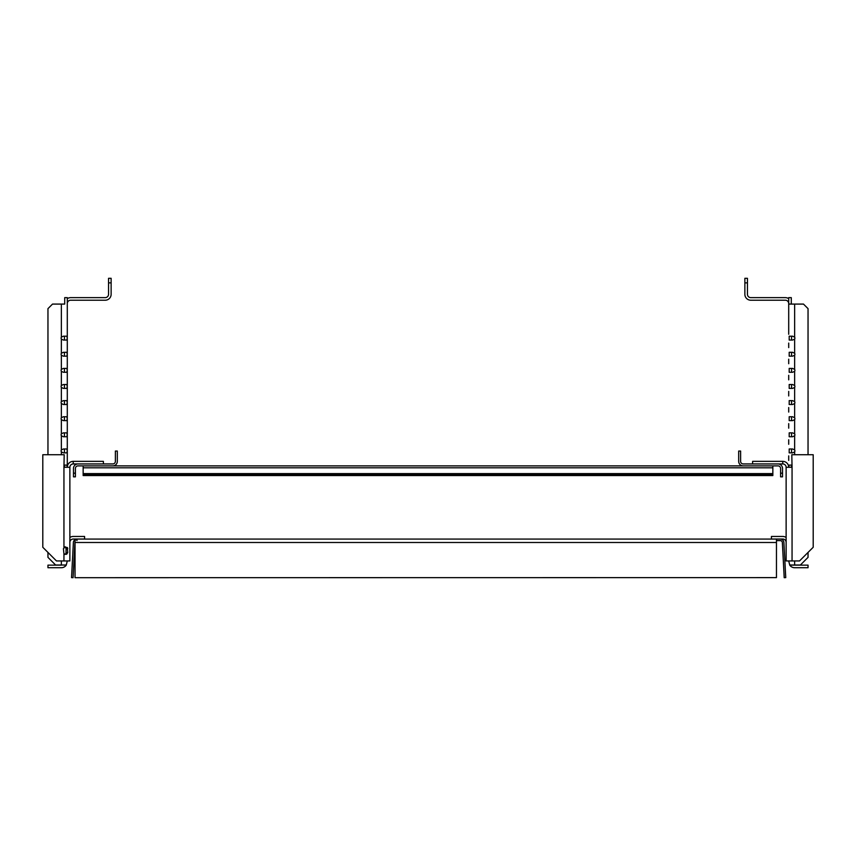 <?xml version="1.0" encoding="UTF-8"?>
<svg xmlns="http://www.w3.org/2000/svg" width="856" height="856" viewBox="0 0 856 856"><rect width="100%" height="100%" fill="white"/><g stroke="black" fill="none" stroke-linecap="round" stroke-linejoin="round"><path stroke-width="1.28" d="M747.448 282.865L744.87 282.865L744.87 278.307L747.448 278.307L747.448 294.293A3.349 3.349 0 0 0 750.808 297.642L785.359 297.642A5.928 5.928 0 0 1 788.708 298.68M788.708 304.062L788.708 297.642L791.286 297.642L791.286 304.062L788.708 304.062L788.708 334.257M791.554 340.057L791.554 336.183M791.554 356.171L791.554 352.298M791.554 372.285L791.554 368.412M791.554 388.399L791.554 384.526M791.554 404.514L791.554 400.64M791.554 420.628L791.554 416.754M791.554 436.742L791.554 432.869M791.554 452.856L791.554 448.983M791.286 467.29L791.554 465.097M800.392 565.014L808.043 557.363L808.043 552.43L808.043 557.363L800.392 565.014L789.746 565.014L788.708 560.947L789.746 565.142L808.043 565.142L808.043 567.721L794.635 567.721A5.928 5.928 0 0 1 789.746 565.142M788.708 460.4L788.708 455.884M788.708 444.285L788.708 439.77M788.708 428.171L788.708 423.656M788.708 412.057L788.708 407.542M788.708 395.943L788.708 391.427M788.708 379.829L788.708 375.313M788.708 363.714L788.708 359.199M788.708 347.6L788.708 343.085M793.715 565.014L794.635 565.142M792.592 336.183L794.635 337.157L792.592 336.183L789.189 336.183L789.189 340.057L792.592 340.057L794.635 339.083A1.937 1.937 0 0 0 794.635 337.157L792.592 336.183M794.635 337.157L794.635 304.083L788.708 304.083M794.635 304.083L803.484 304.083L808.043 308.642L808.043 454.729L808.043 308.642L803.484 304.083M794.635 454.729L794.635 451.882A1.937 1.937 0 0 0 794.635 449.956L794.635 435.768A1.937 1.937 0 0 0 794.635 433.842L794.635 419.654A1.937 1.937 0 0 0 794.635 417.728L794.635 403.54A1.937 1.937 0 0 0 794.635 401.614L794.635 387.426A1.937 1.937 0 0 0 794.635 385.5L794.635 371.311A1.937 1.937 0 0 0 794.635 369.385L794.635 355.197A1.937 1.937 0 0 0 794.635 353.271L792.592 352.298L794.635 353.271L792.592 352.298L789.189 352.298L789.189 356.171L792.592 356.171L794.635 355.197L792.592 356.171M792.592 372.285L794.635 371.311L792.592 372.285L789.189 372.285L789.189 368.412L792.592 368.412L794.635 369.385M792.592 388.399L794.635 387.426L792.592 388.399L789.189 388.399L789.189 384.526L792.592 384.526L794.635 385.5M792.592 404.514L794.635 403.54L792.592 404.514L789.189 404.514L789.189 400.64L792.592 400.64L794.635 401.614M792.592 420.628L794.635 419.654L792.592 420.628L789.189 420.628L789.189 416.754L792.592 416.754L794.635 417.728M792.592 436.742L794.635 435.768L792.592 436.742L789.189 436.742L789.189 432.869L792.592 432.869L794.635 433.842M792.592 452.856L794.635 451.882L792.592 452.856L789.189 452.856L789.189 448.983L792.592 448.983L794.635 449.956M788.708 467.226L789.189 465.097L792.057 465.097M744.87 278.307L744.87 294.293A5.928 5.928 0 0 0 750.808 300.221L785.359 300.221A3.349 3.349 0 0 1 788.708 303.57M794.635 353.271L794.635 339.083L792.592 340.057M747.448 294.293A3.349 3.349 0 0 0 750.808 297.642L753.259 297.642M744.87 282.865L744.87 294.293M64.446 336.183L64.446 340.057M64.446 352.298L64.446 356.171M64.446 368.412L64.446 372.285M64.446 384.526L64.446 388.399M64.446 400.64L64.446 404.514M64.446 416.754L64.446 420.628M64.446 432.869L64.446 436.742M64.446 448.983L64.446 452.856M64.446 465.097L64.714 467.29M61.365 560.947L61.365 565.014L66.254 565.014L67.292 560.947L66.254 565.142L62.285 565.014M67.292 303.57A3.349 3.349 0 0 1 70.641 300.221A3.349 3.349 0 0 0 67.292 303.57A3.349 3.349 0 0 1 70.641 300.221L105.192 300.221A5.928 5.928 0 0 0 111.13 294.293L111.13 278.307L108.552 278.307L108.552 282.865L111.13 282.865L111.13 278.307M105.192 297.642A3.349 3.349 0 0 0 108.552 294.293A3.349 3.349 0 0 1 105.192 297.642L70.641 297.642A5.928 5.928 0 0 0 67.292 298.68M61.365 565.142L47.957 565.142L47.957 567.721L53.115 567.721M59.556 567.721L61.365 567.721A5.928 5.928 0 0 0 66.254 565.142M61.365 339.083L63.408 340.057L61.365 339.083L63.408 340.057L66.811 340.057L67.292 338.12L66.811 336.183L63.408 336.183L61.365 337.157A1.937 1.937 0 0 0 61.365 339.083L61.365 353.271L63.408 352.298L61.365 353.271A1.937 1.937 0 0 0 61.365 355.197L63.408 356.171L61.365 355.197L63.408 356.171L66.811 356.171L67.292 354.234L66.811 352.298L63.408 352.298L61.365 353.271M61.365 371.311L63.408 372.285L61.365 371.311L63.408 372.285L66.811 372.285L67.292 370.348L66.811 368.412L63.408 368.412L61.365 369.385A1.937 1.937 0 0 0 61.365 371.311L61.365 385.5L63.408 384.526L61.365 385.5A1.937 1.937 0 0 0 61.365 387.426L63.408 388.399L61.365 387.426L63.408 388.399L66.811 388.399L67.292 386.463L66.811 384.526L63.408 384.526L61.365 385.5M61.365 403.54L63.408 404.514L61.365 403.54L63.408 404.514L66.811 404.514L67.292 402.577L66.811 400.64L63.408 400.64L61.365 401.614A1.937 1.937 0 0 0 61.365 403.54L61.365 417.728L63.408 416.754L66.811 416.754L67.292 418.691L66.811 420.628L63.408 420.628L61.365 419.654L63.408 420.628L61.365 419.654L61.365 433.842L63.408 432.869L66.811 432.869L67.292 434.805L66.811 436.742L63.408 436.742L61.365 435.768L63.408 436.742L61.365 435.768L61.365 449.956L63.408 448.983L66.811 448.983L67.292 450.919L66.811 452.856L63.408 452.856L61.365 451.882L63.408 452.856L61.365 451.882L61.365 454.729M102.741 300.221L105.192 300.221M47.957 454.729L47.957 308.642L52.516 304.083L64.714 304.083M64.714 304.062L64.714 297.642L67.292 297.642L67.292 304.062M67.292 304.083L67.292 337.467M67.292 338.773L67.292 353.582M67.292 354.887L67.292 369.696M67.292 371.001L67.292 385.81M67.292 387.115L67.292 401.924M67.292 403.23L67.292 418.038M67.292 419.344L67.292 434.153M67.292 435.458L67.292 450.267M67.292 451.572L67.292 466.381M47.957 567.721L61.365 567.721M61.365 565.014L55.608 565.014L47.957 557.363L47.957 552.43L42.8 547.273L56.475 560.947L69.871 560.947L69.871 467.29L63.943 467.29L64.2 454.729L42.8 454.729L42.8 547.273M63.408 448.983L61.365 449.956A1.937 1.937 0 0 0 61.365 451.882M63.408 432.869L61.365 433.842A1.937 1.937 0 0 0 61.365 435.768M63.408 416.754L61.365 417.728A1.937 1.937 0 0 0 61.365 419.654M61.365 387.426L61.365 401.614L63.408 400.64M63.943 465.097L66.811 465.097L67.292 467.226M108.552 294.293L108.552 282.865M67.292 547.466L67.763 552.569L66.629 554.292L63.943 553.885L63.43 548.707L65.11 546.813L67.613 547.979L67.763 548.707L66.105 548.707L65.998 553.372L65.12 554.463M69.871 542.383A3.349 3.349 0 0 1 73.22 539.034L84.573 539.034L84.573 536.455L73.22 536.455A5.928 5.928 0 0 0 69.871 537.493M75.414 473.186L73.477 473.186L73.477 476.835L75.414 476.835L75.414 468.457A2.579 2.579 0 0 1 77.992 465.878L112.799 465.878A4.515 4.515 0 0 0 117.315 461.363L117.315 451.048L115.378 451.048L115.378 461.363A2.579 2.579 0 0 1 112.799 463.941L103.394 463.941L103.394 461.363L73.22 461.363L73.22 463.941A3.349 3.349 0 0 0 69.871 467.29M103.394 463.941L73.22 463.941M66.105 552.569L67.763 552.569M65.131 546.813L66.105 548.707M73.22 461.363A5.928 5.928 0 0 0 67.292 467.29M84.573 536.455L73.22 536.455M813.2 454.729L791.8 454.729L792.057 467.29L786.129 467.29L786.129 560.947L799.525 560.947L813.2 547.273L813.2 454.729L813.2 531.448M782.78 539.034A3.349 3.349 0 0 1 786.129 542.383A3.349 3.349 0 0 0 782.78 539.034L771.427 539.034L771.427 536.455L782.78 536.455A5.928 5.928 0 0 1 786.129 537.493M788.708 467.29A5.928 5.928 0 0 0 782.78 461.363L782.78 463.941L743.201 463.941A2.579 2.579 0 0 1 740.622 461.363L740.622 451.048L738.685 451.048L738.685 461.363A4.515 4.515 0 0 0 743.201 465.878L778.008 465.878A2.579 2.579 0 0 1 780.586 468.457L780.586 476.835L782.523 476.835L782.523 473.186L780.586 473.186M782.78 461.363L752.606 461.363L752.606 463.941M786.129 470.383L786.129 467.29A3.349 3.349 0 0 0 782.78 463.941M786.129 478.119L786.129 509.384M786.129 542.383L786.129 551.927M786.129 557.085L786.129 560.947M776.456 577.618L776.456 539.077L76.987 539.077A3.606 3.606 0 0 0 73.381 542.49L71.54 577.618L73.081 577.693L74.921 542.576A2.065 2.065 0 0 1 75.028 542.03L75.028 577.693L776.456 577.618L75.028 577.693M776.456 540.618L780.298 540.618A2.065 2.065 0 0 1 782.363 542.576L784.203 577.693L785.744 577.618L783.903 542.49A3.606 3.606 0 0 0 780.298 539.077L776.456 539.077M76.987 540.564L76.987 539.655L75.028 540.029L75.028 577.618M76.987 539.655L76.987 539.077M77.992 463.941A4.515 4.515 0 0 0 73.477 468.457L73.477 473.186M782.523 473.186L782.523 468.457A4.515 4.515 0 0 0 778.008 463.941M772.85 474.256L772.85 475.54L83.15 475.54L83.15 474.256L772.85 474.256L772.85 465.878L768.335 465.878M87.665 465.878L83.15 465.878L83.15 474.256M758.02 465.878L97.98 465.878M794.635 565.014L794.635 560.947M61.365 304.083L61.365 337.157M61.365 355.197L61.365 369.385M63.943 553.885L63.943 560.947M63.943 467.29L63.943 547.391M792.057 560.947L792.057 467.29M75.028 542.49L776.456 542.49M772.85 467.804L83.15 467.804M772.85 473.614L83.15 473.614"/></g></svg>
